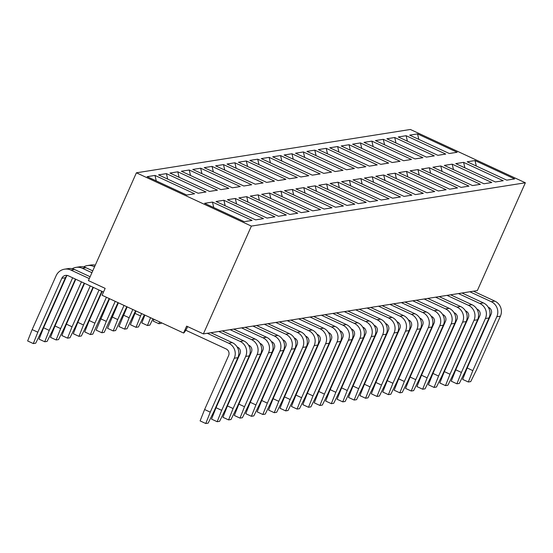 <?xml version="1.0" encoding="UTF-8"?>
<svg xmlns="http://www.w3.org/2000/svg" width="553" height="553" viewBox="0 0 553 553"><rect width="100%" height="100%" fill="white"/><g stroke="black" fill="none" stroke-linecap="round" stroke-linejoin="round"><path stroke-width="0.83" d="M185.787 330.238L226.122 348.936A5.046 4.963 81 0 1 228.603 355.62L204.61 409.524L210.264 412.144L234.265 358.24A11.357 11.171 -99 0 0 228.672 343.199L232.274 342.632A11.357 11.171 81 0 1 237.859 357.673L234.265 358.24M237.119 346.938L237.541 347.132A5.046 4.963 81 0 1 240.023 353.816L216.023 407.72L221.684 410.34L245.677 356.436A11.357 11.171 -99 0 0 240.092 341.395L243.686 340.828A11.357 11.171 81 0 1 249.279 355.869L245.677 356.436M248.532 345.127L248.954 345.328A5.046 4.963 81 0 1 251.435 352.012L227.442 405.916L233.096 408.536L257.097 354.632A11.357 11.171 -99 0 0 251.504 339.59L255.099 339.024A11.357 11.171 81 0 1 260.691 354.065L257.097 354.632M259.951 343.323L260.366 343.517A5.046 4.963 81 0 1 262.855 350.208L238.855 404.105L244.509 406.731L268.509 352.828A11.357 11.171 -99 0 0 262.924 337.786L266.518 337.219A11.357 11.171 81 0 1 272.104 352.261L268.509 352.828M271.364 341.519L271.786 341.713A5.046 4.963 81 0 1 274.267 348.397L250.267 402.301L255.928 404.927L279.929 351.024A11.357 11.171 -99 0 0 274.336 335.982L277.931 335.408A11.357 11.171 81 0 1 283.523 350.457L279.929 351.024M282.783 339.715L283.198 339.908A5.046 4.963 81 0 1 285.687 346.593L261.687 400.496L267.341 403.123L291.341 349.219A11.357 11.171 -99 0 0 285.756 334.178L289.35 333.604A11.357 11.171 81 0 1 294.936 348.646L291.341 349.219M294.196 337.911L294.618 338.104A5.046 4.963 81 0 1 297.099 344.789L273.099 398.692L278.76 401.312L302.761 347.415A11.357 11.171 -99 0 0 297.168 332.367L300.763 331.8A11.357 11.171 81 0 1 306.355 346.842L302.761 347.415M305.609 336.106L306.03 336.3A5.046 4.963 81 0 1 308.519 342.984L284.519 396.888L290.173 399.508L314.173 345.604A11.357 11.171 -99 0 0 308.588 330.563L312.182 329.996A11.357 11.171 81 0 1 317.768 345.037L314.173 345.604M317.028 334.302L317.45 334.496A5.046 4.963 81 0 1 319.931 341.18L295.931 395.084L301.592 397.704L325.586 343.8A11.357 11.171 -99 0 0 320 328.759L323.595 328.192A11.357 11.171 81 0 1 329.187 343.233L325.586 343.8M328.441 332.491L328.862 332.692A5.046 4.963 81 0 1 331.344 339.376L307.35 393.28L313.005 395.9L337.005 341.996A11.357 11.171 -99 0 0 331.413 326.954L335.014 326.388A11.357 11.171 81 0 1 340.6 341.429L337.005 341.996M339.86 330.687L340.282 330.881A5.046 4.963 81 0 1 342.763 337.572L318.763 391.469L324.424 394.095L348.418 340.192A11.357 11.171 -99 0 0 342.832 325.15L346.427 324.583A11.357 11.171 81 0 1 352.012 339.625L348.418 340.192M351.273 328.883L351.694 329.076A5.046 4.963 81 0 1 354.176 335.761L330.176 389.665L335.837 392.291L359.837 338.388A11.357 11.171 -99 0 0 354.245 323.346L357.839 322.772A11.357 11.171 81 0 1 363.432 337.821L359.837 338.388M362.692 327.079L363.107 327.272A5.046 4.963 81 0 1 365.595 333.957L341.595 387.86L347.249 390.487L371.25 336.583A11.357 11.171 -99 0 0 365.664 321.542L369.259 320.968A11.357 11.171 81 0 1 374.844 336.01L371.25 336.583M374.105 325.275L374.526 325.468A5.046 4.963 81 0 1 377.008 332.153L353.008 386.056L358.669 388.676L382.669 334.779A11.357 11.171 -99 0 0 377.077 319.731L380.671 319.164A11.357 11.171 81 0 1 386.264 334.206L382.669 334.779M385.517 323.47L385.939 323.664A5.046 4.963 81 0 1 388.427 330.348L364.427 384.252L370.081 386.872L394.082 332.968A11.357 11.171 -99 0 0 388.496 317.927L392.091 317.36A11.357 11.171 81 0 1 397.676 332.401L394.082 332.968M396.936 321.659L397.358 321.86A5.046 4.963 81 0 1 399.84 328.544L375.84 382.448L381.501 385.068L405.501 331.164A11.357 11.171 -99 0 0 399.909 316.122L403.503 315.556A11.357 11.171 81 0 1 409.096 330.597L405.501 331.164M408.349 319.855L408.771 320.056A5.046 4.963 81 0 1 411.252 326.74L387.259 380.644L392.913 383.264L416.914 329.36A11.357 11.171 -99 0 0 411.321 314.318L414.923 313.751A11.357 11.171 81 0 1 420.508 328.793L416.914 329.36M419.768 318.051L420.19 318.245A5.046 4.963 81 0 1 422.672 324.936L398.672 378.833L404.333 381.459L428.326 327.556A11.357 11.171 -99 0 0 422.741 312.514L426.335 311.947A11.357 11.171 81 0 1 431.928 326.989L428.326 327.556M431.181 316.247L431.603 316.44A5.046 4.963 81 0 1 434.084 323.125L410.091 377.028L415.745 379.655L439.746 325.752A11.357 11.171 -99 0 0 434.153 310.71L437.755 310.136A11.357 11.171 81 0 1 443.34 325.185L439.746 325.752M442.6 314.443L443.015 314.636A5.046 4.963 81 0 1 445.504 321.321L421.504 375.224L427.158 377.844L451.158 323.947A11.357 11.171 -99 0 0 445.573 308.906L449.167 308.332A11.357 11.171 81 0 1 454.753 323.374L451.158 323.947M454.013 312.639L454.435 312.832A5.046 4.963 81 0 1 456.916 319.516L432.916 373.42L438.577 376.04L462.578 322.143A11.357 11.171 -99 0 0 456.985 307.095L460.58 306.528A11.357 11.171 81 0 1 466.172 321.57L462.578 322.143M465.432 310.834L465.847 311.028A5.046 4.963 81 0 1 468.336 317.712L444.335 371.616L449.99 374.236L473.99 320.332A11.357 11.171 -99 0 0 468.405 305.291L471.999 304.724A11.357 11.171 81 0 1 477.585 319.765L473.99 320.332M476.845 309.023L477.267 309.224A5.046 4.963 81 0 1 479.748 315.908L455.748 369.812L461.409 372.432L485.41 318.528A11.357 11.171 -99 0 0 479.817 303.486L483.412 302.92A11.357 11.171 81 0 1 489.004 317.961L485.41 318.528M488.258 307.219L488.679 307.42A5.046 4.963 81 0 1 491.168 314.104L467.167 368.001L472.822 370.628L496.822 316.724A11.357 11.171 -99 0 0 491.237 301.682L494.831 301.115A11.357 11.171 81 0 1 500.417 316.157L496.822 316.724M136.404 172.806L410.381 129.478L525.35 182.773L251.373 226.101L136.404 172.806L88.411 280.606L105.16 288.376L102.091 295.254L183.568 333.024L186.631 326.139L203.38 333.901L218.705 331.482L240.092 341.395M218.705 331.482L477.35 290.581L525.35 182.773M286.323 215.013L278.456 216.258L238.855 197.898L246.721 196.654L286.323 215.013M457.559 187.937L449.693 189.181L410.084 170.822L417.95 169.577L457.559 187.937M468.972 186.133L461.105 187.377L421.504 169.018L429.37 167.773L468.972 186.133M297.742 213.209L289.876 214.453L250.267 196.094L258.133 194.85L297.742 213.209M411.895 195.161L404.029 196.405L364.427 178.045L372.287 176.801L411.895 195.161M366.231 202.377L358.365 203.622L318.763 185.262L326.629 184.018L366.231 202.377M434.727 191.552L426.861 192.79L387.259 174.43L395.119 173.193L434.727 191.552M263.491 218.629L255.624 219.873L216.023 201.513L223.889 200.269L263.491 218.629M331.987 207.797L324.12 209.041L284.519 190.681L292.378 189.437L331.987 207.797M274.91 216.824L267.044 218.069L227.435 199.709L235.302 198.465L274.91 216.824M503.223 180.72L495.357 181.965L455.748 163.605L463.614 162.361L503.223 180.72M320.567 209.601L312.708 210.845L273.099 192.485L280.965 191.241L320.567 209.601M389.063 198.769L381.197 200.013L341.595 181.654L349.461 180.409L389.063 198.769M252.078 220.433L244.212 221.677L204.603 203.317L212.47 202.073L252.078 220.433M309.155 211.405L301.288 212.649L261.687 194.29L269.546 193.045L309.155 211.405M343.399 205.993L335.54 207.237L295.931 188.877L303.797 187.633L343.399 205.993M400.483 196.965L392.616 198.209L353.008 179.849L360.874 178.605L400.483 196.965M377.651 200.573L369.784 201.817L330.176 183.458L338.042 182.214L377.651 200.573M491.804 182.525L483.937 183.769L444.335 165.409L452.202 164.165L491.804 182.525M354.819 204.188L346.952 205.426L307.344 187.066L315.21 185.829L354.819 204.188M446.14 189.741L438.28 190.985L398.672 172.626L406.538 171.382L446.14 189.741M423.308 193.356L415.448 194.601L375.84 176.241L383.706 174.997L423.308 193.356M514.636 178.916L506.769 180.154L467.167 161.794L475.027 160.557L514.636 178.916M480.391 184.329L472.525 185.573L432.916 167.213L440.782 165.969L480.391 184.329M357.964 167.953L318.355 149.593L326.222 148.349L365.823 166.709L357.964 167.953M300.88 176.974L261.279 158.614L269.145 157.37L308.747 175.73L300.88 176.974M369.376 166.142L329.768 147.782L337.634 146.545L377.243 164.905L369.376 166.142M243.804 186.002L204.202 167.642L212.062 166.398L251.67 184.757L243.804 186.002M392.208 162.534L352.6 144.174L360.466 142.93L400.075 161.289L392.208 162.534M335.132 171.561L295.523 153.202L303.39 151.957L342.998 170.317L335.132 171.561M255.223 184.197L215.615 165.838L223.481 164.594L263.083 182.953L255.223 184.197M437.872 155.317L398.264 136.957L406.13 135.713L445.732 154.073L437.872 155.317M346.544 169.757L306.943 151.398L314.802 150.153L354.411 168.513L346.544 169.757M289.468 178.778L249.859 160.418L257.726 159.181L297.334 177.541L289.468 178.778M426.453 157.121L386.851 138.762L394.711 137.517L434.319 155.877L426.453 157.121M266.636 182.393L227.034 164.034L234.894 162.789L274.502 181.149L266.636 182.393M209.559 191.421L169.951 173.054L177.817 171.817L217.426 190.177L209.559 191.421M403.621 160.729L364.019 142.37L371.886 141.126L411.487 159.485L403.621 160.729M278.055 180.589L238.447 162.229L246.313 160.985L285.915 179.345L278.055 180.589M186.727 195.029L147.119 176.67L154.985 175.425L194.594 193.785L186.727 195.029M449.285 153.506L409.683 135.146L417.543 133.909L457.151 152.269L449.285 153.506M312.3 175.17L272.691 156.81L280.558 155.566L320.166 173.925L312.3 175.17M380.789 164.338L341.187 145.978L349.054 144.734L388.655 163.094L380.789 164.338M220.972 189.61L181.37 171.25L189.237 170.006L228.838 188.366L220.972 189.61M198.14 193.225L158.538 174.866L166.405 173.621L206.006 191.981L198.14 193.225M232.391 187.806L192.783 169.446L200.649 168.202L240.258 186.561L232.391 187.806M323.712 173.366L284.111 155.006L291.977 153.762L331.579 172.121L323.712 173.366M415.04 158.925L375.432 140.566L383.298 139.321L422.907 157.681L415.04 158.925M203.38 333.901L251.373 226.101M183.568 333.024A7.569 1.141 114.9 0 0 187.667 326.623M144.381 314.857L138.437 326.954L136.045 327.328L130.39 324.708L135.955 310.952M134.897 313.337L140.552 315.957L136.045 327.328M141.609 313.572L140.552 315.957M135.589 310.779L127.024 328.759L124.632 329.132L118.978 326.512L127.155 306.874M123.478 315.141L129.139 317.761L124.632 329.132M132.817 309.493L129.139 317.761M126.789 306.701L115.612 330.563L113.22 330.943L107.558 328.316L118.363 302.795M112.065 316.945L117.72 319.565L113.22 330.943M124.017 305.422L117.72 319.565M117.996 302.622L104.192 332.367L101.8 332.747L96.146 330.12L109.563 298.717M100.646 318.749L106.307 321.369L101.8 332.747M115.224 301.344L106.307 321.369M109.197 298.551L92.78 334.171L90.388 334.551L84.727 331.924L89.233 320.553L102.181 291.479M89.233 320.553L94.888 323.18L90.388 334.551M106.425 297.265L94.888 323.18M101.807 291.307L87.07 324.411L81.36 335.975L78.968 336.355L73.314 333.736L77.814 322.358L93.381 287.401M77.814 322.358L83.475 324.984L78.968 336.355M99.035 290.021L83.475 324.984M93.015 287.228L75.657 326.222L69.948 337.779L67.556 338.159L61.895 335.54L66.401 324.162L84.581 283.323M95.406 264.901A11.357 11.171 -99 0 0 95.012 265.115M66.401 324.162L72.056 326.788L67.556 338.159M90.243 285.949L72.056 326.788M94.542 266.829L93.761 266.47A11.357 11.171 -99 0 0 87.395 265.571L90.989 265.005A11.357 11.171 81 0 1 95.282 265.177M84.215 283.15L64.238 328.026L58.528 339.59L56.136 339.964L50.482 337.344L54.982 325.973L75.789 279.244M87.395 265.571A11.357 11.171 -99 0 0 83.6 266.919M54.982 325.973L60.643 328.593L56.136 339.964M81.443 281.871L60.643 328.593M75.982 267.376L79.577 266.809A11.357 11.171 81 0 1 85.943 267.7L82.349 268.274A11.357 11.171 -99 0 0 72.187 268.723M92.752 270.859L85.943 267.7M75.422 279.078L52.825 329.83L47.116 341.395L44.724 341.768L39.063 339.148L43.569 327.777L66.581 276.092M91.922 272.712L82.349 268.274M43.569 327.777L49.231 330.397L44.724 341.768M72.65 277.793L49.231 330.397M64.563 269.187L68.157 268.613A11.357 11.171 81 0 1 74.531 269.511L70.936 270.078A11.357 11.171 -99 0 0 56.15 275.677L32.157 329.581L37.811 332.201L33.311 343.579L27.65 340.952L32.157 329.581M90.132 276.742L74.531 269.511M67.404 275.477A5.046 4.963 -99 0 0 65.406 277.73L41.406 331.634L35.696 343.199L33.311 343.579M89.309 278.594L70.936 270.078M65.406 277.73L61.812 278.297L37.811 332.201M61.812 278.297A5.046 4.963 81 0 1 68.378 275.809L103.501 292.095M159.596 321.908L158.877 323.719L153.222 321.099L153.934 319.288M150.554 317.719L147.464 325.523L141.803 322.904L144.9 315.099M161.531 322.807L161.269 323.339L158.877 323.719M152.967 318.839L149.856 325.143L147.464 325.523M473.444 291.196L494.831 301.115M472.822 370.628L468.322 381.999L470.714 381.625L476.416 370.061L500.417 316.157M469.85 291.77L491.237 301.682M468.322 381.999L462.661 379.379L467.167 368.001M462.025 293.007L483.412 302.92M461.409 372.432L456.902 383.803L459.294 383.429L465.004 371.865L489.004 317.961M458.43 293.574L479.817 303.486M450.612 294.811L471.999 304.724M449.99 374.236L445.49 385.614L447.882 385.234L453.591 373.669L477.585 319.765M447.018 295.378L468.405 305.291M439.193 296.615L460.58 306.528M438.577 376.04L434.07 387.418L436.462 387.038L442.172 375.473L466.172 321.57M435.598 297.182L456.985 307.095M427.78 298.42L449.167 308.332M427.158 377.844L422.658 389.222L425.05 388.842L430.759 377.277L454.753 323.374M424.186 298.986L445.573 308.906M416.368 300.224L437.755 310.136M415.745 379.655L411.238 391.026L413.63 390.646L419.34 379.082L443.34 325.185M412.766 300.791L434.153 310.71M404.948 302.028L426.335 311.947M404.333 381.459L399.826 392.83L402.218 392.45L407.927 380.893L431.928 326.989M401.354 302.602L422.741 312.514M393.536 303.832L414.923 313.751M392.913 383.264L388.413 394.635L390.805 394.261L396.508 382.697L420.508 328.793M389.941 304.406L411.321 314.318M382.116 305.643L403.503 315.556M381.501 385.068L376.994 396.439L379.386 396.066L385.095 384.501L409.096 330.597M378.522 306.21L399.909 316.122M370.704 307.447L392.091 317.36M370.081 386.872L365.581 398.25L367.973 397.87L373.676 386.305L397.676 332.401M367.109 308.014L388.496 317.927M359.284 309.251L380.671 319.164M358.669 388.676L354.162 400.054L356.554 399.674L362.263 388.109L386.264 334.206M355.69 309.818L377.077 319.731M347.872 311.056L369.259 320.968M347.249 390.487L342.749 401.858L345.141 401.478L350.851 389.913L374.844 336.01M344.277 311.622L365.664 321.542M336.452 312.86L357.839 322.772M335.837 392.291L331.33 403.662L333.722 403.282L339.431 391.718L363.432 337.821M332.858 313.427L354.245 323.346M325.04 314.664L346.427 324.583M324.424 394.095L319.917 405.467L322.309 405.086L328.019 393.529L352.012 339.625M321.445 315.238L342.832 325.15M313.627 316.468L335.014 326.388M313.005 395.9L308.505 407.271L310.89 406.897L316.599 395.333L340.6 341.429M310.026 317.042L331.413 326.954M302.208 318.279L323.595 328.192M301.592 397.704L297.085 409.075L299.477 408.702L305.187 397.137L329.187 343.233M298.613 318.846L320 328.759M290.795 320.083L312.182 329.996M290.173 399.508L285.673 410.886L288.065 410.506L293.767 398.941L317.768 345.037M287.201 320.65L308.588 330.563M279.376 321.887L300.763 331.8M278.76 401.312L274.253 412.69L276.645 412.31L282.355 400.745L306.355 346.842M275.781 322.454L297.168 332.367M267.963 323.692L289.35 333.604M267.341 403.123L262.841 414.494L265.233 414.114L270.935 402.549L294.936 348.646M264.369 324.258L285.756 334.178M256.544 325.496L277.931 335.408M255.928 404.927L251.421 416.298L253.813 415.918L259.523 404.354L283.523 350.457M252.949 326.063L274.336 335.982M245.131 327.3L266.518 337.219M244.509 406.731L240.009 418.103L242.401 417.722L248.11 406.165L272.104 352.261M241.537 327.874L262.924 337.786M233.719 329.111L255.099 339.024M233.096 408.536L228.589 419.907L230.981 419.533L236.691 407.969L260.691 354.065M230.117 329.678L251.504 339.59M222.299 330.915L243.686 340.828M221.684 410.34L217.177 421.711L219.569 421.338L225.278 409.773L249.279 355.869M210.887 332.719L232.274 342.632M210.264 412.144L205.764 423.522L208.149 423.142L213.859 411.577L237.859 357.673M207.285 333.286L228.672 343.199M456.902 383.803L451.248 381.183L455.748 369.812M445.49 385.614L439.829 382.987L444.335 371.616M434.07 387.418L428.416 384.791L432.916 373.42M422.658 389.222L416.997 386.595L421.504 375.224M411.238 391.026L405.584 388.406L410.091 377.028M399.826 392.83L394.171 390.211L398.672 378.833M388.413 394.635L382.752 392.015L387.259 380.644M376.994 396.439L371.34 393.819L375.84 382.448M365.581 398.25L359.92 395.623L364.427 384.252M354.162 400.054L348.508 397.427L353.008 386.056M342.749 401.858L337.088 399.231L341.595 387.86M331.33 403.662L325.676 401.043L330.176 389.665M319.917 405.467L314.256 402.847L318.763 391.469M308.505 407.271L302.844 404.651L307.35 393.28M297.085 409.075L291.431 406.455L295.931 395.084M285.673 410.886L280.012 408.259L284.519 396.888M274.253 412.69L268.599 410.063L273.099 398.692M262.841 414.494L257.18 411.867L261.687 400.496M251.421 416.298L245.767 413.679L250.267 402.301M240.009 418.103L234.348 415.483L238.855 404.105M228.589 419.907L222.935 417.287L227.442 405.916M217.177 421.711L211.523 419.091L216.023 407.72M205.764 423.522L200.103 420.895L204.61 409.524M270.417 162.852L269.145 157.37M224.753 170.075L223.481 164.594M293.249 159.243L291.977 153.762M156.257 180.907L154.985 175.425M395.989 142.992L394.711 137.517M236.166 168.271L234.894 162.789M247.585 166.46L246.313 160.985M338.906 152.02L337.634 146.545M304.662 157.439L303.39 151.957M350.326 150.216L349.054 144.734M179.089 177.292L177.817 171.817M316.074 155.628L314.802 150.153M373.157 146.607L371.886 141.126M201.921 173.683L200.649 168.202M258.998 164.656L257.726 159.181M167.677 179.096L166.405 173.621M418.815 139.384L417.543 133.909M407.402 141.188L406.13 135.713M281.83 161.047L280.558 155.566M213.334 171.879L212.062 166.398M361.738 148.411L360.466 142.93M327.494 153.824L326.222 148.349M190.509 175.488L189.237 170.006M384.57 144.803L383.298 139.321M213.741 207.555L212.47 202.073M270.825 198.527L269.546 193.045M396.39 178.667L395.119 173.193M339.314 187.695L338.042 182.214M236.573 203.939L235.302 198.465M327.901 189.499L326.629 184.018M225.161 205.744L223.889 200.269M407.81 176.863L406.538 171.382M430.642 173.255L429.37 167.773M362.146 184.087L360.874 178.605M373.558 182.283L372.287 176.801M453.474 169.64L452.202 164.165M476.299 166.031L475.027 160.557M247.993 202.135L246.721 196.654M350.733 185.891L349.461 180.409M282.237 196.723L280.965 191.241M442.054 171.451L440.782 165.969M316.482 191.303L315.21 185.829M305.069 193.108L303.797 187.633M384.978 180.472L383.706 174.997M293.65 194.919L292.378 189.437M419.222 175.059L417.95 169.577M259.405 200.331L258.133 194.85M464.886 167.836L463.614 162.361M94.777 266.304L93.761 266.47"/></g></svg>

